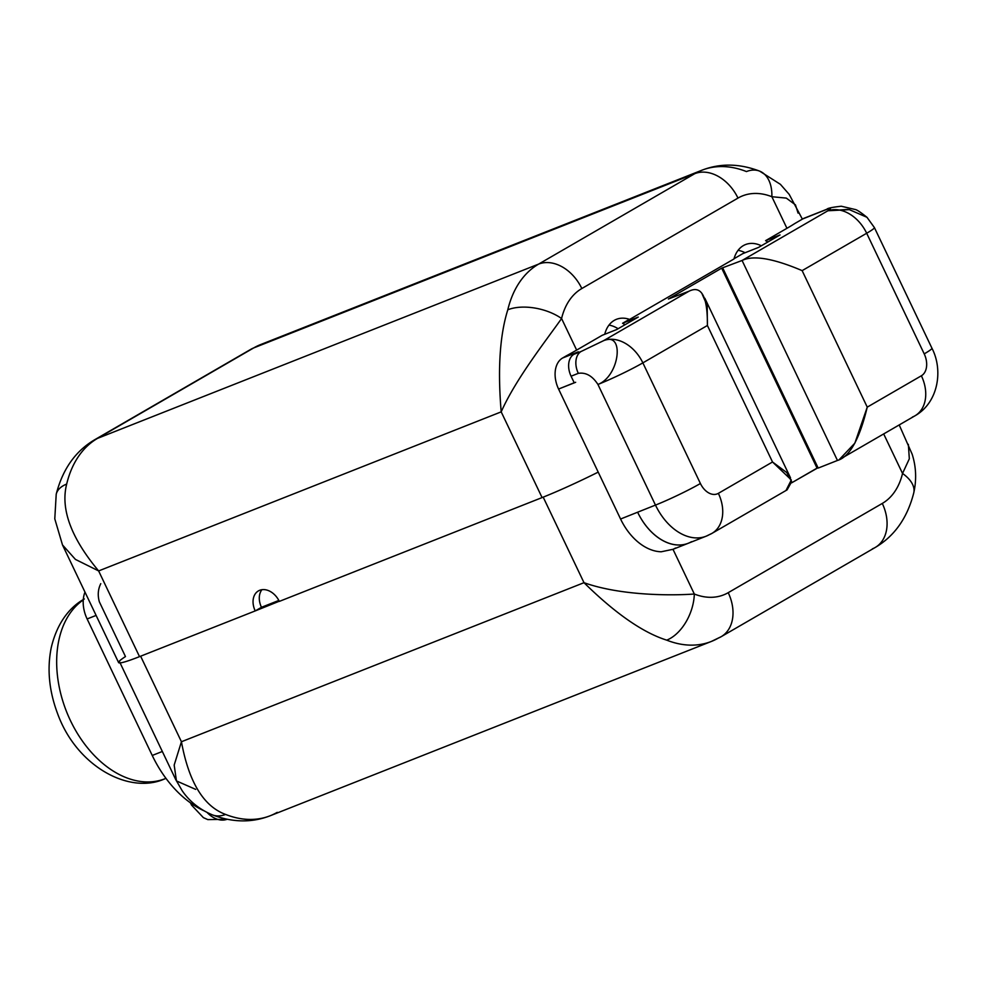 <?xml version="1.0" encoding="UTF-8"?>
<svg xmlns="http://www.w3.org/2000/svg" width="986" height="986" viewBox="0 0 986 986"><rect width="100%" height="100%" fill="white"/><g stroke="black" fill="none" stroke-linecap="round" stroke-linejoin="round"><path stroke-width="1.48" d="M802.37 219.138L789.207 194.39L780.407 184.333L759.676 171.145A38.799 24.058 111.6 0 0 746.451 171.564A112.86 76.538 68.4 0 0 701.785 170.27A112.86 76.538 68.4 0 0 694.81 173.647L253.673 347.935L97.528 438.376A112.86 76.538 68.4 0 0 66.678 484.064C60.38 508.912 71.029 537.863 98.637 570.931C71.029 537.863 60.38 508.912 66.678 484.064A112.86 76.538 -111.6 0 1 97.528 438.376L538.652 264.088L694.81 173.647L253.673 347.935L97.528 438.376L538.652 264.088A112.86 76.538 68.4 0 0 507.802 309.777C499.816 335.289 497.61 369.319 501.196 411.865L98.637 570.931L75.429 559.407L62.488 544.938L75.429 559.407L98.637 570.931L139.519 656.639L255.226 610.913A17.637 12.892 -120.1 0 1 258.431 590.897A17.637 12.892 -120.1 0 1 279.321 601.398L542.078 497.585A67.011 4.979 -25.5 0 0 598.206 472.121A67.011 4.979 154.5 0 1 542.078 497.585L501.196 411.865L98.637 570.931L139.519 656.639L255.226 610.913A17.637 12.892 59.9 0 1 259.7 590.281A17.637 12.892 59.9 0 1 279.321 601.398L542.078 497.585L501.196 411.865C515.863 378.636 547.353 338.839 561.576 318.515L576.65 350.092L602.212 335.289L576.65 350.092A67.011 4.979 154.5 0 1 566.432 355.798L562.612 358.004A24.995 16.947 68.4 0 0 558.581 389.051L620.576 519.018A52.763 35.779 68.4 0 0 661.236 551.778L672.994 549.301L694.329 594.028C671.183 595.68 620.749 595.754 583.995 582.689L543.187 497.141L583.995 582.689C615.424 613.526 642.995 632.679 666.721 640.148A112.86 76.538 68.4 0 0 711.374 641.442A112.86 76.538 68.4 0 0 718.363 638.065A38.799 28.36 -120.1 0 0 721.148 636.709A38.799 28.36 -120.1 0 0 728.223 592.672L882.285 503.439A38.799 28.36 59.9 0 1 875.223 547.476A38.799 28.36 -120.1 0 0 882.285 503.439A74.061 50.224 68.4 0 0 902.535 473.453L883.678 433.926L902.535 473.453A38.799 20.496 13.5 0 1 913.739 492.963C916.709 479.701 916.167 466.748 912.124 454.115L899.207 424.941M604.726 334.291A35.262 23.923 -111.6 0 1 629.623 319.415L733.954 258.985A35.262 23.923 -111.6 0 1 761.352 245.773A35.262 23.923 68.4 0 0 745.552 244.553A35.262 23.923 68.4 0 0 733.954 258.985L629.623 319.415A35.262 23.923 68.4 0 0 616.46 319.316A35.262 23.923 68.4 0 0 604.726 334.291M839.222 459.649L854.862 443.145L867.249 407.132C859.558 439.127 849.636 456.9 837.459 460.462L818.183 468.079L837.459 460.462L742.076 260.477L721.678 268.155L668.397 299.004L721.678 268.155L817.049 468.116L818.01 467.734L791.696 482.795L817.049 468.116L721.678 268.155L742.076 260.477L827.439 211.029C831.95 208.194 831.395 207.775 825.8 209.771L802.777 218.904L794.741 223.563A67.011 4.979 154.5 0 1 786.939 228.308L765.592 240.658A26.375 17.896 -111.6 0 1 767.847 242.014A26.375 17.896 68.4 0 0 765.592 240.658L786.939 228.308L771.865 196.719A74.061 50.224 68.4 0 0 737.972 198.087L581.826 288.528A74.061 50.224 68.4 0 0 561.576 318.515L576.65 350.092A67.011 4.979 154.5 0 1 566.432 355.798L562.612 358.004L578.289 351.805L573.926 354.307A17.637 11.955 68.4 0 0 571.079 376.208L574.209 382.765L558.581 389.051L620.576 519.018L655.468 505.091L597.935 384.454C592.376 375.876 585.832 372.178 578.314 373.349L571.079 376.208L574.209 382.765L575.664 382.297L558.581 389.051A24.995 16.947 -111.6 0 1 562.612 358.004L578.289 351.805L573.926 354.307L581.099 351.472A17.637 11.955 68.4 0 0 578.314 373.349L571.079 376.208A17.637 11.955 -111.6 0 1 573.926 354.307M608.991 325.097A35.262 23.923 -111.6 0 1 618.123 328.72A35.262 23.923 -111.6 0 0 608.991 325.097M738.083 250.333A35.262 23.923 -111.6 0 1 745.083 252.736A35.262 23.923 -111.6 0 0 738.083 250.333M628.415 319.895L622.585 323.272L638.238 317.073L616.669 329.558L602.212 335.289L616.669 329.558A26.375 17.896 68.4 0 0 616.669 329.558L638.238 317.073L622.585 323.272A26.375 17.896 -111.6 0 1 625.001 324.739A26.375 17.896 -111.6 0 0 622.585 323.272L628.415 319.895M261.463 607.302L278.841 600.437L261.463 607.302A17.637 12.892 59.9 0 1 261.919 589.702A17.637 12.892 -120.1 0 0 261.463 607.302L256.261 610.322L261.463 607.302M255.226 610.913L279.248 601.238L255.226 610.913M818.639 212.606A24.995 16.947 68.4 0 0 818.577 212.643A24.995 16.947 -111.6 0 1 819.662 212.101L826.884 209.229A17.637 11.955 68.4 0 0 825.787 209.759L802.777 218.904L794.741 223.563A67.011 4.979 154.5 0 1 786.939 228.308L771.865 196.719L786.298 198.1L795.455 204.878L798.068 213.112M100.769 583.675C97.996 589.246 97.528 595.285 99.339 601.793L125.468 656.565A67.011 4.979 -25.5 0 0 139.519 656.639A67.011 4.979 154.5 0 1 118.591 662.567L62.5 544.962L54.785 518.846L56.214 494.245A38.799 20.496 -166.5 0 0 56.202 494.282M253.673 347.935A112.86 76.538 -111.6 0 1 260.661 344.558A112.86 76.538 68.4 0 0 253.673 347.935A38.799 28.36 -120.1 0 0 250.888 349.29A38.799 28.36 59.9 0 1 253.673 347.935M701.785 170.27C720.1 163.134 739.377 163.417 759.627 171.12A38.799 24.058 111.6 0 1 771.865 196.719A74.061 50.224 68.4 0 0 737.972 198.087L581.826 288.528A38.799 28.36 -120.1 0 0 538.652 264.088L694.81 173.647A38.799 28.36 59.9 0 1 737.972 198.087A38.799 28.36 -120.1 0 0 694.81 173.647A112.86 76.538 -111.6 0 1 701.785 170.27L260.661 344.558L250.888 349.29L94.73 439.719A38.799 28.36 59.9 0 1 97.528 438.376A38.799 28.36 -120.1 0 0 94.73 439.719C75.466 451.058 62.623 469.225 56.214 494.245A38.799 20.496 -166.5 0 1 66.678 484.064A38.799 20.496 -166.5 0 0 56.214 494.245M561.576 318.515A38.799 20.496 -166.5 0 0 507.802 309.777C499.816 335.289 497.61 369.319 501.196 411.865C515.863 378.636 547.353 338.839 561.576 318.515A38.799 20.496 -166.5 0 0 507.802 309.777A112.86 76.538 -111.6 0 1 538.652 264.088A38.799 28.36 59.9 0 1 581.826 288.528A74.061 50.224 68.4 0 0 561.576 318.515M759.627 171.12A38.799 24.058 111.6 0 1 771.865 196.719L786.298 198.1L795.455 204.878M181.436 741.743C188.844 782.071 203.56 806.302 225.584 814.436A38.799 24.058 -68.4 0 1 212.409 814.88A38.799 24.058 -68.4 0 0 225.584 814.436A112.86 76.538 68.4 0 0 270.25 815.73A112.86 76.538 -111.6 0 1 225.584 814.436C203.56 806.302 188.844 782.071 181.436 741.743L140.628 656.195L181.436 741.743L583.995 582.689C615.424 613.526 642.995 632.679 666.721 640.148A38.799 24.058 -68.4 0 0 694.329 594.028C671.183 595.68 620.749 595.754 583.995 582.689L181.436 741.743L174.177 765.087L176.457 780.924L195.684 789.379M675.583 547.994A52.763 35.779 -111.6 0 1 672.994 549.301L694.329 594.028A74.061 50.224 68.4 0 0 728.223 592.672L882.285 503.439A74.061 50.224 68.4 0 0 902.535 473.453L909.326 458.798L908.352 444.366L909.326 458.798L902.535 473.453A38.799 20.496 13.5 0 1 913.739 492.963C907.33 517.97 894.487 536.15 875.223 547.476L721.148 636.709L711.374 641.442A112.86 76.538 -111.6 0 1 666.721 640.148A38.799 24.058 -68.4 0 0 694.329 594.028A74.061 50.224 68.4 0 0 728.223 592.672A38.799 28.36 59.9 0 1 721.148 636.709M872.425 548.832A38.799 28.36 -120.1 0 0 875.223 547.476M711.374 641.442L270.25 815.73A112.86 76.538 68.4 0 0 277.226 812.353M165.956 778.361L165.056 778.718A98.748 66.974 -111.6 0 1 69.488 718.548A98.748 66.974 -111.6 0 1 83.268 599.956A98.748 66.974 68.4 0 0 69.488 718.548A98.748 66.974 68.4 0 0 165.056 778.718A98.748 66.974 68.4 0 0 165.956 778.348M227.125 819.267A28.212 19.128 -111.6 0 1 207.122 812.513A28.212 19.128 68.4 0 0 227.125 819.267L207.824 819.612L203.387 817.64L191.53 805.081A28.212 2.095 -25.5 0 0 193.515 804.958A28.212 2.095 154.5 0 1 191.53 805.081A28.212 2.095 -25.5 0 1 192.245 804.108M203.72 810.677A98.748 66.974 -111.6 0 1 152.238 755.461L87.125 618.962A28.212 19.128 -111.6 0 1 84.981 592.105A28.212 19.128 -111.6 0 0 87.125 618.962L152.238 755.461L162.32 751.48L152.238 755.461A98.748 66.974 -111.6 0 0 203.72 810.677M96.098 615.412L87.125 618.962L96.098 615.412M672.994 549.301L661.236 551.778A52.763 35.779 -111.6 0 1 620.576 519.018L655.468 505.091L597.935 384.454C619.676 376.233 625.001 331.05 603.617 340.663L581.161 351.46L603.617 340.663L688.98 291.227L668.397 299.004L688.98 291.227C701.49 285.016 707.64 296.441 707.406 325.491L642.86 362.873L700.405 483.51A17.637 11.955 68.4 0 0 718.375 493.345L772.519 461.99L707.406 325.491L642.86 362.873A35.262 25.784 -120.1 0 0 603.617 340.651A35.262 25.784 59.9 0 1 642.86 362.873L700.405 483.51A35.262 2.625 154.5 0 1 655.48 505.091A52.899 35.878 68.4 0 0 706.149 536.199A52.899 35.878 68.4 0 0 709.415 534.622A35.262 25.784 -120.1 0 0 711.954 533.389A35.262 25.784 -120.1 0 0 718.375 493.345A35.262 25.784 59.9 0 1 711.954 533.389L706.149 536.199A52.899 35.878 -111.6 0 1 655.48 505.091A35.262 2.625 -25.5 0 0 700.405 483.51A17.637 11.955 68.4 0 0 718.375 493.345L772.519 461.99L791.314 479.948L786.015 490.461M765.592 240.658L780.049 234.939L758.48 247.437L742.803 253.636L734.028 258.726L742.803 253.636L758.48 247.437A26.375 17.896 68.4 0 0 758.48 247.437L780.049 234.939L765.592 240.658M805.969 217.647A24.995 16.947 68.4 0 0 802.777 218.904A24.995 16.947 -111.6 0 1 804.329 218.152L819.995 211.965M821.461 211.386L820.056 211.941M672.353 549.559L688.203 543.298A52.763 35.779 68.4 0 0 688.943 542.99A52.763 35.779 -111.6 0 1 637.659 512.276A52.763 35.779 68.4 0 0 688.228 543.286M722.787 268.093L818.183 468.079L722.787 268.093M688.302 543.249A52.899 35.878 -111.6 0 1 637.659 512.276A52.899 35.878 68.4 0 0 691.494 541.708M837.459 460.462L742.076 260.477C753.329 254.992 773.357 258.381 802.136 270.632L867.249 407.132L921.38 375.777A35.262 25.784 59.9 0 1 914.946 415.821A35.262 25.784 -120.1 0 0 921.38 375.777A17.637 11.955 68.4 0 0 924.215 353.875A35.262 2.625 -25.5 0 0 931.943 348.218A35.262 2.625 154.5 0 1 924.215 353.875L866.682 233.251A35.262 2.625 -25.5 0 0 874.409 227.593A35.262 2.625 154.5 0 1 866.682 233.251L802.136 270.632C773.357 258.381 753.329 254.992 742.076 260.477L827.439 211.029A35.262 25.784 59.9 0 1 866.682 233.251A35.262 25.784 -120.1 0 0 827.439 211.029C831.95 208.194 831.395 207.775 825.8 209.771A17.637 11.955 68.4 0 1 826.884 209.229C827.562 208.219 832.369 207.208 841.304 206.234L855.207 209.5C856.785 209.698 860.704 212.298 866.977 217.314L867.261 217.573M912.42 417.041A35.262 25.784 -120.1 0 0 914.946 415.821L840.121 459.156M847.972 209.426L828.228 210.733L849.34 209.648L866.977 217.302L874.409 227.593L931.943 348.218C943.257 369.824 938.623 402.461 914.946 415.821M581.148 351.447A17.637 11.955 68.4 0 0 578.314 373.349C585.832 372.178 592.376 375.876 597.935 384.454A35.262 2.625 -25.5 0 0 642.86 362.873A35.262 2.625 154.5 0 1 597.935 384.454C619.676 376.233 625.001 331.05 603.617 340.663M787.087 489.869L791.659 481.735L786.779 472.577L772.519 461.99L707.406 325.491L707.184 305.697L702.168 294.099M866.682 233.251L802.136 270.632L867.249 407.132L921.38 375.777A17.637 11.955 68.4 0 0 924.215 353.875L866.682 233.251M119.639 661.963L175.73 779.569L182.065 790.55C186.625 797.366 195.746 807.916 212.409 814.88C232.659 822.583 251.935 822.866 270.25 815.73M165.056 778.718C129.622 795.049 76.982 766.603 57.767 714.123C49.103 691.223 46.921 669.112 51.223 647.765C57.915 619.159 73.05 605.17 84.34 598.97M190.483 802.875L191.53 805.081M688.277 543.261L706.149 536.199M711.954 533.389L786.779 490.054M704.842 298.253L790.538 477.927"/></g></svg>
